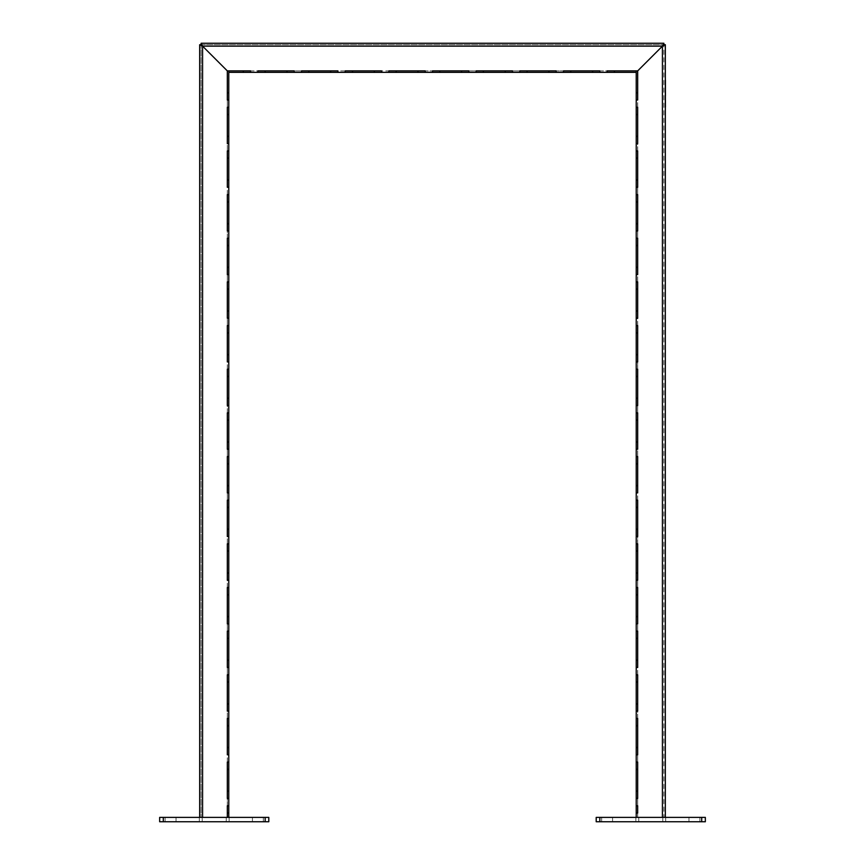<?xml version="1.0" encoding="UTF-8"?>
<svg xmlns="http://www.w3.org/2000/svg" width="865" height="865" viewBox="0 0 865 865"><rect width="100%" height="100%" fill="white"/><g stroke="black" fill="none" stroke-linecap="round" stroke-linejoin="round"><path stroke-width="0.65" stroke-dasharray="4.33 3.24" d="M636.218 805.748L636.218 798.471L636.218 805.748L636.218 798.471L636.218 805.748L637.678 805.748L636.218 805.748L637.678 805.748L637.678 817.382L637.678 805.748L637.678 817.382L665.326 817.382L665.326 44.71L662.417 46.159L637.678 70.898L637.678 100.005L637.678 70.898L637.678 100.005L636.218 100.005L637.678 100.005L636.218 100.005L636.218 107.271L636.218 100.005M636.218 798.471L637.678 798.471L636.218 798.471L637.678 798.471L637.678 762.087L637.678 798.471L637.678 762.087L636.218 762.087L636.218 754.81L637.678 754.81L637.678 718.437L637.678 754.81L637.678 718.437L636.218 718.437L636.218 711.16L637.678 711.16L637.678 674.776L637.678 711.16L637.678 674.776L636.218 674.776L636.218 667.51L637.678 667.51L637.678 631.126L637.678 667.51L637.678 631.126L636.218 631.126L636.218 623.849L637.678 623.849L637.678 587.476L637.678 623.849L637.678 587.476L636.218 587.476L636.218 580.199L637.678 580.199L637.678 543.815L637.678 580.199L637.678 543.815L636.218 543.815L636.218 536.538L637.678 536.538L637.678 500.165L637.678 536.538L637.678 500.165L636.218 500.165L636.218 492.888L637.678 492.888L637.678 456.515L637.678 492.888L637.678 456.515L636.218 456.515L636.218 449.238L637.678 449.238L637.678 412.854L637.678 449.238L637.678 412.854L636.218 412.854L636.218 405.577L637.678 405.577L637.678 369.204L637.678 405.577L637.678 369.204L636.218 369.204L636.218 361.927L637.678 361.927L637.678 325.543L637.678 361.927L637.678 325.543L636.218 325.543L636.218 318.277L637.678 318.277L637.678 281.893L637.678 318.277L637.678 281.893L636.218 281.893L636.218 274.616L637.678 274.616L637.678 238.243L637.678 274.616L637.678 238.243L636.218 238.243L636.218 230.966L637.678 230.966L637.678 194.582L637.678 230.966L637.678 194.582L636.218 194.582L636.218 187.305L637.678 187.305L637.678 150.932L637.678 187.305L637.678 150.932L636.218 150.932L636.218 143.655L637.678 143.655L637.678 107.271L637.678 143.655L637.678 107.271L636.218 107.271M665.326 817.382L663.866 817.382L663.866 44.71L663.866 817.382L662.417 817.382L665.326 817.382L637.678 817.382L662.417 817.382L637.678 817.382L637.678 70.898L662.417 46.159L637.678 70.898L607.122 70.898L637.678 70.898L607.122 70.898L607.122 72.357L599.845 72.357L599.845 70.898L563.461 70.898L607.122 70.898L607.122 72.357L599.845 72.357L599.845 70.898L563.461 70.898L563.461 72.357L556.184 72.357L556.184 70.898L519.811 70.898L563.461 70.898L563.461 72.357L556.184 72.357L556.184 70.898L519.811 70.898L519.811 72.357L512.534 72.357L512.534 70.898L476.15 70.898L519.811 70.898L519.811 72.357L512.534 72.357L512.534 70.898L476.15 70.898L476.15 72.357L468.873 72.357L468.873 70.898L432.5 70.898L476.15 70.898L476.15 72.357L468.873 72.357L468.873 70.898L432.5 70.898L432.5 72.357L425.223 72.357L425.223 70.898L388.85 70.898L432.5 70.898L432.5 72.357L425.223 72.357L425.223 70.898L388.85 70.898L388.85 72.357L381.573 72.357L381.573 70.898L345.189 70.898L388.85 70.898L388.85 72.357L381.573 72.357L381.573 70.898L345.189 70.898L345.189 72.357L337.912 72.357L337.912 70.898L301.539 70.898L345.189 70.898L345.189 72.357L337.912 72.357L337.912 70.898L301.539 70.898L301.539 72.357L294.262 72.357L294.262 70.898L257.878 70.898L301.539 70.898L301.539 72.357L294.262 72.357L294.262 70.898L257.878 70.898L257.878 72.357L250.612 72.357L250.612 70.898L227.322 70.898L257.878 70.898L257.878 72.357L250.612 72.357L250.612 70.898L227.322 70.898L202.583 46.159L227.322 70.898L227.322 100.005L227.322 70.898L202.583 46.159L227.322 70.898L202.583 46.159L227.322 70.898L637.678 70.898L662.417 46.159L663.866 43.25L663.866 44.71L662.417 46.159L663.866 44.71L665.326 44.71M636.218 143.655L637.678 143.655L636.218 143.655L636.218 150.932L636.218 143.655L636.218 150.932L637.678 150.932L636.218 150.932M636.218 187.305L637.678 187.305L636.218 187.305L636.218 194.582L636.218 187.305L636.218 194.582L637.678 194.582L636.218 194.582M636.218 230.966L637.678 230.966L636.218 230.966L636.218 238.243L636.218 230.966L636.218 238.243L637.678 238.243L636.218 238.243M636.218 274.616L637.678 274.616L636.218 274.616L636.218 281.893L636.218 274.616L636.218 281.893L637.678 281.893L636.218 281.893M636.218 318.277L637.678 318.277L636.218 318.277L636.218 325.543L636.218 318.277L636.218 325.543L637.678 325.543L636.218 325.543M636.218 361.927L637.678 361.927L636.218 361.927L636.218 369.204L636.218 361.927L636.218 369.204L637.678 369.204L636.218 369.204M636.218 405.577L637.678 405.577L636.218 405.577L636.218 412.854L636.218 405.577L636.218 412.854L637.678 412.854L636.218 412.854M636.218 449.238L637.678 449.238L636.218 449.238L636.218 456.515L636.218 449.238L636.218 456.515L637.678 456.515L636.218 456.515M636.218 492.888L637.678 492.888L636.218 492.888L636.218 500.165L636.218 492.888L636.218 500.165L637.678 500.165L636.218 500.165M636.218 536.538L637.678 536.538L636.218 536.538L636.218 543.815L636.218 536.538L636.218 543.815L637.678 543.815L636.218 543.815M636.218 580.199L637.678 580.199L636.218 580.199L636.218 587.476L636.218 580.199L636.218 587.476L637.678 587.476L636.218 587.476M636.218 623.849L637.678 623.849L636.218 623.849L636.218 631.126L636.218 623.849L636.218 631.126L637.678 631.126L636.218 631.126M636.218 667.51L637.678 667.51L636.218 667.51L636.218 674.776L636.218 667.51L636.218 674.776L637.678 674.776L636.218 674.776M636.218 711.16L637.678 711.16L636.218 711.16L636.218 718.437L636.218 711.16L636.218 718.437L637.678 718.437L636.218 718.437M636.218 754.81L637.678 754.81L636.218 754.81L636.218 762.087L636.218 754.81L636.218 762.087L637.678 762.087L636.218 762.087M201.134 44.71L663.866 44.71L201.134 44.71L202.583 46.159L199.674 44.71L201.134 44.71L201.134 43.25L202.583 46.159L201.134 44.71L201.134 817.382L201.134 44.71M202.583 817.382L202.583 46.159L202.583 817.382L199.674 817.382L227.322 817.382L202.583 817.382L227.322 817.382L227.322 805.748L227.322 817.382L202.583 817.382L202.583 46.159L662.417 46.159L202.583 46.159L662.417 46.159L637.678 70.898L662.417 46.159L662.417 817.382M607.122 70.898L607.122 72.357L599.845 72.357L599.845 70.898M563.461 70.898L563.461 72.357L556.184 72.357L556.184 70.898M519.811 70.898L519.811 72.357L512.534 72.357L512.534 70.898M476.15 70.898L476.15 72.357L468.873 72.357L468.873 70.898M432.5 70.898L432.5 72.357L425.223 72.357L425.223 70.898M388.85 70.898L388.85 72.357L381.573 72.357L381.573 70.898M345.189 70.898L345.189 72.357L337.912 72.357L337.912 70.898M301.539 70.898L301.539 72.357L294.262 72.357L294.262 70.898M257.878 70.898L257.878 72.357L250.612 72.357L250.612 70.898M228.782 817.382L227.322 817.382L227.322 805.748L228.782 805.748L228.782 798.471L227.322 798.471L227.322 762.087L227.322 798.471L227.322 762.087L228.782 762.087L228.782 754.81L227.322 754.81L227.322 718.437L227.322 754.81L227.322 718.437L228.782 718.437L228.782 711.16L227.322 711.16L227.322 674.776L227.322 711.16L227.322 674.776L228.782 674.776L228.782 667.51L227.322 667.51L227.322 631.126L227.322 667.51L227.322 631.126L228.782 631.126L228.782 623.849L227.322 623.849L227.322 587.476L227.322 623.849L227.322 587.476L228.782 587.476L228.782 580.199L227.322 580.199L227.322 543.815L227.322 580.199L227.322 543.815L228.782 543.815L228.782 536.538L227.322 536.538L227.322 500.165L227.322 536.538L227.322 500.165L228.782 500.165L228.782 492.888L227.322 492.888L227.322 456.515L227.322 492.888L227.322 456.515L228.782 456.515L228.782 449.238L227.322 449.238L227.322 412.854L227.322 449.238L227.322 412.854L228.782 412.854L228.782 405.577L227.322 405.577L227.322 369.204L227.322 405.577L227.322 369.204L228.782 369.204L228.782 361.927L227.322 361.927L227.322 325.543L227.322 361.927L227.322 325.543L228.782 325.543L228.782 318.277L227.322 318.277L227.322 281.893L227.322 318.277L227.322 281.893L228.782 281.893L228.782 274.616L227.322 274.616L227.322 238.243L227.322 274.616L227.322 238.243L228.782 238.243L228.782 230.966L227.322 230.966L227.322 194.582L227.322 230.966L227.322 194.582L228.782 194.582L228.782 187.305L227.322 187.305L227.322 150.932L227.322 187.305L227.322 150.932L228.782 150.932L228.782 143.655L227.322 143.655L227.322 107.271L227.322 143.655L227.322 107.271L228.782 107.271L228.782 100.005L227.322 100.005L227.322 70.898L227.322 817.382L228.782 817.382L228.782 70.898L228.782 72.357L636.218 72.357L636.218 70.898L636.218 817.382L637.678 817.382L636.218 817.382M228.782 100.005L227.322 100.005L228.782 100.005L228.782 107.271L228.782 100.005L228.782 107.271L227.322 107.271L228.782 107.271M228.782 143.655L227.322 143.655L228.782 143.655L228.782 150.932L228.782 143.655L228.782 150.932L227.322 150.932L228.782 150.932M228.782 187.305L227.322 187.305L228.782 187.305L228.782 194.582L228.782 187.305L228.782 194.582L227.322 194.582L228.782 194.582M228.782 230.966L227.322 230.966L228.782 230.966L228.782 238.243L228.782 230.966L228.782 238.243L227.322 238.243L228.782 238.243M228.782 274.616L227.322 274.616L228.782 274.616L228.782 281.893L228.782 274.616L228.782 281.893L227.322 281.893L228.782 281.893M228.782 318.277L227.322 318.277L228.782 318.277L228.782 325.543L228.782 318.277L228.782 325.543L227.322 325.543L228.782 325.543M228.782 361.927L227.322 361.927L228.782 361.927L228.782 369.204L228.782 361.927L228.782 369.204L227.322 369.204L228.782 369.204M228.782 405.577L227.322 405.577L228.782 405.577L228.782 412.854L228.782 405.577L228.782 412.854L227.322 412.854L228.782 412.854M228.782 449.238L227.322 449.238L228.782 449.238L228.782 456.515L228.782 449.238L228.782 456.515L227.322 456.515L228.782 456.515M228.782 492.888L227.322 492.888L228.782 492.888L228.782 500.165L228.782 492.888L228.782 500.165L227.322 500.165L228.782 500.165M228.782 536.538L227.322 536.538L228.782 536.538L228.782 543.815L228.782 536.538L228.782 543.815L227.322 543.815L228.782 543.815M228.782 580.199L227.322 580.199L228.782 580.199L228.782 587.476L228.782 580.199L228.782 587.476L227.322 587.476L228.782 587.476M228.782 623.849L227.322 623.849L228.782 623.849L228.782 631.126L228.782 623.849L228.782 631.126L227.322 631.126L228.782 631.126M228.782 667.51L227.322 667.51L228.782 667.51L228.782 674.776L228.782 667.51L228.782 674.776L227.322 674.776L228.782 674.776M228.782 711.16L227.322 711.16L228.782 711.16L228.782 718.437L228.782 711.16L228.782 718.437L227.322 718.437L228.782 718.437M228.782 754.81L227.322 754.81L228.782 754.81L228.782 762.087L228.782 754.81L228.782 762.087L227.322 762.087L228.782 762.087M228.782 798.471L227.322 798.471L228.782 798.471L228.782 805.748L228.782 798.471L228.782 805.748L227.322 805.748L228.782 805.748M201.134 817.382L199.674 817.382L201.134 817.382M637.678 107.271L637.678 100.005M637.678 150.932L637.678 143.655M637.678 194.582L637.678 187.305M637.678 238.243L637.678 230.966M637.678 281.893L637.678 274.616M637.678 325.543L637.678 318.277M637.678 369.204L637.678 361.927M637.678 412.854L637.678 405.577M637.678 456.515L637.678 449.238M637.678 500.165L637.678 492.888M637.678 543.815L637.678 536.538M637.678 587.476L637.678 580.199M637.678 631.126L637.678 623.849M637.678 674.776L637.678 667.51M637.678 718.437L637.678 711.16M637.678 762.087L637.678 754.81M637.678 805.748L637.678 798.471M637.678 136.378L636.218 136.378M637.678 114.548L636.218 114.548M637.678 158.208L636.218 158.208M637.678 180.028L636.218 180.028M637.678 201.859L636.218 201.859M637.678 223.689L636.218 223.689M637.678 245.519L636.218 245.519M637.678 267.339L636.218 267.339M637.678 289.17L636.218 289.17M637.678 311L636.218 311M637.678 332.82L636.218 332.82M637.678 354.65L636.218 354.65M637.678 376.48L636.218 376.48M637.678 398.3L636.218 398.3M637.678 420.131L636.218 420.131M637.678 441.961L636.218 441.961M637.678 463.781L636.218 463.781M637.678 485.611L636.218 485.611M637.678 507.441L636.218 507.441M637.678 529.272L636.218 529.272M637.678 551.091L636.218 551.091M637.678 572.922L636.218 572.922M637.678 594.752L636.218 594.752M637.678 616.572L636.218 616.572M637.678 638.402L636.218 638.402M637.678 660.233L636.218 660.233M637.678 682.053L636.218 682.053M637.678 703.883L636.218 703.883M637.678 725.713L636.218 725.713M637.678 747.533L636.218 747.533M637.678 769.363L636.218 769.363M637.678 791.194L636.218 791.194M637.678 92.728L636.218 92.728M637.678 813.024L636.218 813.024M599.845 72.357L607.122 72.357M556.184 72.357L563.461 72.357M512.534 72.357L519.811 72.357M468.873 72.357L476.15 72.357M425.223 72.357L432.5 72.357M381.573 72.357L388.85 72.357M337.912 72.357L345.189 72.357M294.262 72.357L301.539 72.357M250.612 72.357L257.878 72.357M570.738 72.357L570.738 70.898M592.568 72.357L592.568 70.898M548.907 72.357L548.907 70.898M527.088 72.357L527.088 70.898M505.257 72.357L505.257 70.898M483.427 72.357L483.427 70.898M461.607 72.357L461.607 70.898M439.777 72.357L439.777 70.898M417.946 72.357L417.946 70.898M396.127 72.357L396.127 70.898M374.296 72.357L374.296 70.898M352.466 72.357L352.466 70.898M330.635 72.357L330.635 70.898M308.816 72.357L308.816 70.898M286.985 72.357L286.985 70.898M265.155 72.357L265.155 70.898M614.388 72.357L614.388 70.898M243.335 72.357L243.335 70.898M227.322 107.271L227.322 100.005M227.322 805.748L227.322 798.471M227.322 762.087L227.322 754.81M227.322 718.437L227.322 711.16M227.322 674.776L227.322 667.51M227.322 631.126L227.322 623.849M227.322 587.476L227.322 580.199M227.322 543.815L227.322 536.538M227.322 500.165L227.322 492.888M227.322 456.515L227.322 449.238M227.322 412.854L227.322 405.577M227.322 369.204L227.322 361.927M227.322 325.543L227.322 318.277M227.322 281.893L227.322 274.616M227.322 238.243L227.322 230.966M227.322 194.582L227.322 187.305M227.322 150.932L227.322 143.655M228.782 136.378L227.322 136.378M228.782 114.548L227.322 114.548M228.782 158.208L227.322 158.208M228.782 180.028L227.322 180.028M228.782 201.859L227.322 201.859M228.782 223.689L227.322 223.689M228.782 245.519L227.322 245.519M228.782 267.339L227.322 267.339M228.782 289.17L227.322 289.17M228.782 311L227.322 311M228.782 332.82L227.322 332.82M228.782 354.65L227.322 354.65M228.782 376.48L227.322 376.48M228.782 398.3L227.322 398.3M228.782 420.131L227.322 420.131M228.782 441.961L227.322 441.961M228.782 463.781L227.322 463.781M228.782 485.611L227.322 485.611M228.782 507.441L227.322 507.441M228.782 529.272L227.322 529.272M228.782 551.091L227.322 551.091M228.782 572.922L227.322 572.922M228.782 594.752L227.322 594.752M228.782 616.572L227.322 616.572M228.782 638.402L227.322 638.402M228.782 660.233L227.322 660.233M228.782 682.053L227.322 682.053M228.782 703.883L227.322 703.883M228.782 725.713L227.322 725.713M228.782 747.533L227.322 747.533M228.782 769.363L227.322 769.363M228.782 791.194L227.322 791.194M228.782 92.728L227.322 92.728M228.782 813.024L227.322 813.024M694.422 817.382L699.882 817.382L694.422 817.382M694.422 821.75L699.882 821.75L694.422 821.75M607.122 817.382L601.662 817.382L607.122 817.382M607.122 821.75L601.662 821.75L607.122 821.75M596.201 817.382L596.201 821.75L599.845 821.75L599.845 817.382L596.201 817.382M705.343 817.382L599.845 817.382M701.699 817.382L701.699 821.75L599.845 821.75M635.851 821.75L638.77 821.75L635.851 821.75L635.851 817.382L638.77 817.382L635.851 817.382L635.851 821.75M662.774 821.75L638.77 821.75L665.682 821.75L662.774 821.75L662.774 817.382L638.77 817.382L665.682 817.382L662.774 817.382L662.774 821.75M701.699 821.75L705.343 821.75M638.77 821.75L638.77 817.382L638.77 821.75M665.682 821.75L665.682 817.382L665.682 821.75M170.578 817.382L165.118 817.382L170.578 817.382M170.578 821.75L165.118 821.75L170.578 821.75M257.878 817.382L263.338 817.382L257.878 817.382M257.878 821.75L263.338 821.75L257.878 821.75M159.657 817.382L159.657 821.75L163.301 821.75L163.301 817.382L159.657 817.382M265.155 817.382L265.155 821.75L268.799 821.75L268.799 817.382L163.301 817.382M265.155 821.75L163.301 821.75M229.149 821.75L226.23 821.75L229.149 821.75L229.149 817.382L226.23 817.382L229.149 817.382L229.149 821.75M202.226 821.75L226.23 821.75L199.318 821.75L202.226 821.75L202.226 817.382L226.23 817.382L199.318 817.382L202.226 817.382L202.226 821.75M226.23 821.75L226.23 817.382L226.23 821.75M199.318 821.75L199.318 817.382L199.318 821.75M665.358 95.939L665.434 97.053L665.434 95.939M665.434 90.252L665.434 93.604L665.358 90.252M665.434 107.552L665.434 79.623M665.326 107.552L665.434 80.121M665.434 96.015L665.434 107.065M665.358 90.695L665.358 93.604L665.434 90.695M665.358 92.998L665.358 89.657L665.434 92.998M665.358 95.928L665.358 97.053L665.434 95.928M665.358 96.696L665.358 95.874L665.434 96.696M665.358 97.053L665.434 95.874L665.358 97.053M688.973 821.75L688.973 817.382L688.973 821.75M601.662 821.75L601.662 817.382L601.662 821.75M612.571 821.75L612.571 817.382L612.571 821.75M699.882 821.75L699.882 817.382L699.882 821.75M176.028 821.75L176.028 817.382L176.028 821.75M263.338 821.75L263.338 817.382L263.338 821.75M252.429 821.75L252.429 817.382L252.429 821.75M165.118 821.75L165.118 817.382L165.118 821.75"/><path stroke-width="1.3" d="M636.218 817.382L636.218 813.024L637.678 813.024L637.678 805.748L636.218 805.748L636.218 798.471L637.678 798.471L637.678 762.087L636.218 762.087L636.218 754.81L637.678 754.81L637.678 718.437L636.218 718.437L636.218 711.16L637.678 711.16L637.678 674.776L636.218 674.776L636.218 667.51L637.678 667.51L637.678 631.126L636.218 631.126L636.218 623.849L637.678 623.849L637.678 587.476L636.218 587.476L636.218 580.199L637.678 580.199L637.678 543.815L636.218 543.815L636.218 536.538L637.678 536.538L637.678 500.165L636.218 500.165L636.218 492.888L637.678 492.888L637.678 456.515L636.218 456.515L636.218 449.238L637.678 449.238L637.678 412.854L636.218 412.854L636.218 405.577L637.678 405.577L637.678 369.204L636.218 369.204L636.218 361.927L637.678 361.927L637.678 325.543L636.218 325.543L636.218 318.277L637.678 318.277L637.678 281.893L636.218 281.893L636.218 274.616L637.678 274.616L637.678 238.243L636.218 238.243L636.218 230.966L637.678 230.966L637.678 194.582L636.218 194.582L636.218 187.305L637.678 187.305L637.678 150.932L636.218 150.932L636.218 143.655L637.678 143.655L637.678 107.271L636.218 107.271L636.218 100.005L637.678 100.005L637.678 70.898L662.417 46.159L665.326 44.71L665.326 817.382M662.417 817.382L662.417 46.159L663.866 44.71L663.866 43.25L201.134 43.25L663.866 43.25L662.417 46.159L663.866 44.71L665.326 44.71M202.583 817.382L202.583 46.159L662.417 46.159L637.678 70.898L607.122 70.898L607.122 72.357L599.845 72.357L599.845 70.898L563.461 70.898L563.461 72.357L556.184 72.357L556.184 70.898L519.811 70.898L519.811 72.357L512.534 72.357L512.534 70.898L476.15 70.898L476.15 72.357L468.873 72.357L468.873 70.898L432.5 70.898L432.5 72.357L425.223 72.357L425.223 70.898L388.85 70.898L388.85 72.357L381.573 72.357L381.573 70.898L345.189 70.898L345.189 72.357L337.912 72.357L337.912 70.898L301.539 70.898L301.539 72.357L294.262 72.357L294.262 70.898L257.878 70.898L257.878 72.357L250.612 72.357L250.612 70.898L227.322 70.898L202.583 46.159L201.134 43.25L201.134 44.71L202.583 46.159L201.134 44.71L199.674 44.71L199.674 817.382L199.674 44.71L202.583 46.159L227.322 70.898L227.322 100.005L227.322 70.898L228.782 70.898L228.782 72.357L243.335 72.357L243.335 70.898L228.782 70.898L228.782 92.728L227.322 92.728M227.322 762.087L227.322 798.471L227.322 762.087L228.782 762.087L228.782 754.81L227.322 754.81L227.322 718.437L227.322 754.81M227.322 674.776L227.322 711.16L227.322 674.776L228.782 674.776L228.782 667.51L227.322 667.51L227.322 631.126L227.322 667.51M227.322 587.476L227.322 623.849L227.322 587.476L228.782 587.476L228.782 580.199L227.322 580.199L227.322 543.815L227.322 580.199M227.322 500.165L227.322 536.538L227.322 500.165L228.782 500.165L228.782 492.888L227.322 492.888L227.322 456.515L227.322 492.888M227.322 412.854L227.322 449.238L227.322 412.854L228.782 412.854L228.782 405.577L227.322 405.577L227.322 369.204L227.322 405.577M227.322 325.543L227.322 361.927L227.322 325.543L228.782 325.543L228.782 318.277L227.322 318.277L227.322 281.893L227.322 318.277M227.322 238.243L227.322 274.616L227.322 238.243L228.782 238.243L228.782 230.966L227.322 230.966L227.322 194.582L227.322 230.966M227.322 150.932L227.322 187.305L227.322 150.932L228.782 150.932L228.782 143.655L227.322 143.655L227.322 107.271L227.322 143.655M227.322 805.748L227.322 817.382L227.322 805.748L228.782 805.748L228.782 798.471L227.322 798.471M227.322 718.437L228.782 718.437L228.782 711.16L227.322 711.16M227.322 631.126L228.782 631.126L228.782 623.849L227.322 623.849M227.322 543.815L228.782 543.815L228.782 536.538L227.322 536.538M227.322 456.515L228.782 456.515L228.782 449.238L227.322 449.238M227.322 369.204L228.782 369.204L228.782 361.927L227.322 361.927M227.322 281.893L228.782 281.893L228.782 274.616L227.322 274.616M227.322 194.582L228.782 194.582L228.782 187.305L227.322 187.305M227.322 107.271L228.782 107.271L228.782 100.005L227.322 100.005M636.218 114.548L637.678 114.548L637.678 136.378L636.218 136.378L636.218 107.271M636.218 70.898L636.218 92.728L637.678 92.728L637.678 70.898L614.388 70.898L614.388 72.357L636.218 72.357L636.218 70.898M636.218 158.208L637.678 158.208L637.678 180.028L636.218 180.028L636.218 150.932M636.218 201.859L637.678 201.859L637.678 223.689L636.218 223.689L636.218 194.582M636.218 245.519L637.678 245.519L637.678 267.339L636.218 267.339L636.218 238.243M636.218 289.17L637.678 289.17L637.678 311L636.218 311L636.218 281.893M636.218 332.82L637.678 332.82L637.678 354.65L636.218 354.65L636.218 325.543M636.218 376.48L637.678 376.48L637.678 398.3L636.218 398.3L636.218 369.204M636.218 420.131L637.678 420.131L637.678 441.961L636.218 441.961L636.218 412.854M636.218 463.781L637.678 463.781L637.678 485.611L636.218 485.611L636.218 456.515M636.218 507.441L637.678 507.441L637.678 529.272L636.218 529.272L636.218 500.165M636.218 551.091L637.678 551.091L637.678 572.922L636.218 572.922L636.218 543.815M636.218 594.752L637.678 594.752L637.678 616.572L636.218 616.572L636.218 587.476M636.218 638.402L637.678 638.402L637.678 660.233L636.218 660.233L636.218 631.126M636.218 682.053L637.678 682.053L637.678 703.883L636.218 703.883L636.218 674.776M636.218 725.713L637.678 725.713L637.678 747.533L636.218 747.533L636.218 718.437M636.218 769.363L637.678 769.363L637.678 791.194L636.218 791.194L636.218 762.087M636.218 100.005L636.218 92.728M636.218 813.024L636.218 805.748M636.218 798.471L636.218 791.194M636.218 754.81L636.218 747.533M636.218 711.16L636.218 703.883M636.218 667.51L636.218 660.233M636.218 623.849L636.218 616.572M636.218 580.199L636.218 572.922M636.218 536.538L636.218 529.272M636.218 492.888L636.218 485.611M636.218 449.238L636.218 441.961M636.218 405.577L636.218 398.3M636.218 361.927L636.218 354.65M636.218 318.277L636.218 311M636.218 274.616L636.218 267.339M636.218 230.966L636.218 223.689M636.218 187.305L636.218 180.028M636.218 143.655L636.218 136.378M637.678 114.548L637.678 107.271M637.678 100.005L637.678 92.728M637.678 158.208L637.678 150.932M637.678 143.655L637.678 136.378M637.678 201.859L637.678 194.582M637.678 187.305L637.678 180.028M637.678 245.519L637.678 238.243M637.678 230.966L637.678 223.689M637.678 289.17L637.678 281.893M637.678 274.616L637.678 267.339M637.678 332.82L637.678 325.543M637.678 318.277L637.678 311M637.678 376.48L637.678 369.204M637.678 361.927L637.678 354.65M637.678 420.131L637.678 412.854M637.678 405.577L637.678 398.3M637.678 463.781L637.678 456.515M637.678 449.238L637.678 441.961M637.678 507.441L637.678 500.165M637.678 492.888L637.678 485.611M637.678 551.091L637.678 543.815M637.678 536.538L637.678 529.272M637.678 594.752L637.678 587.476M637.678 580.199L637.678 572.922M637.678 638.402L637.678 631.126M637.678 623.849L637.678 616.572M637.678 682.053L637.678 674.776M637.678 667.51L637.678 660.233M637.678 725.713L637.678 718.437M637.678 711.16L637.678 703.883M637.678 769.363L637.678 762.087M637.678 754.81L637.678 747.533M637.678 813.024L637.678 805.748M637.678 798.471L637.678 791.194M592.568 70.898L592.568 72.357L570.738 72.357L570.738 70.898L599.845 70.898M548.907 70.898L548.907 72.357L527.088 72.357L527.088 70.898L556.184 70.898M505.257 70.898L505.257 72.357L483.427 72.357L483.427 70.898L512.534 70.898M461.607 70.898L461.607 72.357L439.777 72.357L439.777 70.898L468.873 70.898M417.946 70.898L417.946 72.357L396.127 72.357L396.127 70.898L425.223 70.898M374.296 70.898L374.296 72.357L352.466 72.357L352.466 70.898L381.573 70.898M330.635 70.898L330.635 72.357L308.816 72.357L308.816 70.898L337.912 70.898M286.985 70.898L286.985 72.357L265.155 72.357L265.155 70.898L294.262 70.898M607.122 70.898L614.388 70.898M243.335 70.898L250.612 70.898M257.878 70.898L265.155 70.898M301.539 70.898L308.816 70.898M345.189 70.898L352.466 70.898M388.85 70.898L396.127 70.898M432.5 70.898L439.777 70.898M476.15 70.898L483.427 70.898M519.811 70.898L527.088 70.898M563.461 70.898L570.738 70.898M592.568 72.357L599.845 72.357M607.122 72.357L614.388 72.357M548.907 72.357L556.184 72.357M563.461 72.357L570.738 72.357M505.257 72.357L512.534 72.357M519.811 72.357L527.088 72.357M461.607 72.357L468.873 72.357M476.15 72.357L483.427 72.357M417.946 72.357L425.223 72.357M432.5 72.357L439.777 72.357M374.296 72.357L381.573 72.357M388.85 72.357L396.127 72.357M330.635 72.357L337.912 72.357M345.189 72.357L352.466 72.357M286.985 72.357L294.262 72.357M301.539 72.357L308.816 72.357M243.335 72.357L250.612 72.357M257.878 72.357L265.155 72.357M227.322 114.548L228.782 114.548L228.782 136.378L227.322 136.378M227.322 158.208L228.782 158.208L228.782 180.028L227.322 180.028M227.322 201.859L228.782 201.859L228.782 223.689L227.322 223.689M227.322 245.519L228.782 245.519L228.782 267.339L227.322 267.339M227.322 289.17L228.782 289.17L228.782 311L227.322 311M227.322 332.82L228.782 332.82L228.782 354.65L227.322 354.65M227.322 376.48L228.782 376.48L228.782 398.3L227.322 398.3M227.322 420.131L228.782 420.131L228.782 441.961L227.322 441.961M227.322 463.781L228.782 463.781L228.782 485.611L227.322 485.611M227.322 507.441L228.782 507.441L228.782 529.272L227.322 529.272M227.322 551.091L228.782 551.091L228.782 572.922L227.322 572.922M227.322 594.752L228.782 594.752L228.782 616.572L227.322 616.572M227.322 638.402L228.782 638.402L228.782 660.233L227.322 660.233M227.322 682.053L228.782 682.053L228.782 703.883L227.322 703.883M227.322 725.713L228.782 725.713L228.782 747.533L227.322 747.533M227.322 769.363L228.782 769.363L228.782 791.194L227.322 791.194M227.322 813.024L228.782 813.024L228.782 817.382M228.782 114.548L228.782 107.271M228.782 100.005L228.782 92.728M228.782 158.208L228.782 150.932M228.782 143.655L228.782 136.378M228.782 201.859L228.782 194.582M228.782 187.305L228.782 180.028M228.782 245.519L228.782 238.243M228.782 230.966L228.782 223.689M228.782 289.17L228.782 281.893M228.782 274.616L228.782 267.339M228.782 332.82L228.782 325.543M228.782 318.277L228.782 311M228.782 376.48L228.782 369.204M228.782 361.927L228.782 354.65M228.782 420.131L228.782 412.854M228.782 405.577L228.782 398.3M228.782 463.781L228.782 456.515M228.782 449.238L228.782 441.961M228.782 507.441L228.782 500.165M228.782 492.888L228.782 485.611M228.782 551.091L228.782 543.815M228.782 536.538L228.782 529.272M228.782 594.752L228.782 587.476M228.782 580.199L228.782 572.922M228.782 638.402L228.782 631.126M228.782 623.849L228.782 616.572M228.782 682.053L228.782 674.776M228.782 667.51L228.782 660.233M228.782 725.713L228.782 718.437M228.782 711.16L228.782 703.883M228.782 769.363L228.782 762.087M228.782 754.81L228.782 747.533M228.782 813.024L228.782 805.748M228.782 798.471L228.782 791.194M705.343 817.382L705.343 821.75L705.343 817.382L599.845 817.382L599.845 821.75L701.699 821.75L701.699 817.382M599.845 821.75L596.201 821.75L596.201 817.382L599.845 817.382M705.343 821.75L701.699 821.75M163.301 817.382L163.301 821.75L159.657 821.75L159.657 817.382L268.799 817.382L268.799 821.75L265.155 821.75L265.155 817.382M163.301 821.75L265.155 821.75M665.434 107.065L665.326 79.623M665.434 80.121L665.434 96.015"/></g></svg>
